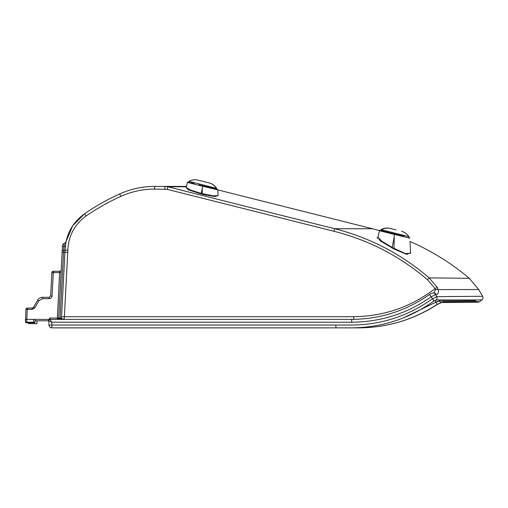 <?xml version="1.0" encoding="UTF-8"?>
<svg xmlns="http://www.w3.org/2000/svg" width="508" height="508" viewBox="0 0 508 508"><rect width="100%" height="100%" fill="white"/><g stroke="black" fill="none" stroke-linecap="round" stroke-linejoin="round"><path stroke-width="0.76" d="M33.725 319.373L26.81 319.373L26.962 322.231L25.552 322.231L33.579 322.231L33.725 319.373L47.377 319.373L48.412 319.818L50.07 318.033L50.209 319.373L353.733 319.373L353.733 316.694C383.991 316.319 411.131 306.946 435.146 288.569L427.463 279.737C400.12 256.305 368.973 240.157 334.023 231.292L167.189 189.363L154.635 189.084C142.862 189.116 131.597 191.541 120.853 196.361C108.731 201.841 97.187 208.35 86.227 215.887C74.625 224.346 68.497 235.744 67.843 250.088L64.389 316.694L61.563 316.694L61.468 318.567L58.674 318.116A1.416 1.416 0 0 1 57.264 319.373L58.674 318.116A1.416 1.416 0 0 1 57.264 319.373L60.071 318.262L61.468 318.567L65.005 250.596M351.682 327.863L358.953 327.863C387.407 327.616 413.544 319.748 437.363 304.26L443.084 301.898L479.489 301.676L481.838 299.968L436.232 299.955L433.965 300.926C409.543 318.573 382.118 327.552 351.682 327.863L51.848 327.863A2.832 2.832 0 0 1 49.022 325.177L48.793 320.777L50.07 318.033L58.68 318.033L62.459 245.866L62.427 246.469L63.837 246.405L63.621 250.247L63.837 246.405L65.234 246.463L65.018 250.19C65.71 234.886 72.244 222.726 84.626 213.703L72.695 225.762L65.977 241.681M57.271 319.373L59.646 272.618L61.055 272.618M34.176 322.771L33.579 322.771L33.579 322.231L34.576 322.243A0.565 0.4 90 0 1 34.176 322.771L26.962 322.771L26.962 322.231L25.552 322.231L25.921 309.397A1.416 1.416 0 0 1 27.337 308.058L32.252 308.058L33.477 307.346L37.643 300.133C38.773 298.323 40.405 297.383 42.539 297.307L49.238 297.307L50.648 295.967L52.064 295.967L53.289 272.618L59.646 272.618L59.785 271.278A1.416 1.416 0 0 0 61.201 269.939M52.064 295.967C51.816 297.593 50.876 298.488 49.238 298.647L49.238 297.307L50.648 295.967L51.873 272.618A1.416 1.416 0 0 1 53.289 271.278L59.785 271.278M37.014 320.789L36.913 323.615L28.486 323.615L28.454 322.771M35.141 319.373L34.989 322.231L34.576 322.243M26.962 322.771L26.118 322.771A0.565 0.565 0 0 1 25.552 322.231A0.565 0.565 0 0 0 26.118 322.771M34.423 322.771A0.565 0.565 0 0 0 34.989 322.231M37.643 300.133L33.477 307.346L37.643 300.133C38.773 298.323 40.405 297.383 42.539 297.307L42.539 298.647L38.862 300.768L37.643 300.133M48.793 320.777L48.793 320.713A1.416 1.416 0 0 0 48.412 319.818L48.8 320.859L51.702 322.205L51.848 325.031L349.682 325.031C379.921 325.253 407.505 316.516 432.429 298.806L436.766 296.653L482.6 296.278L478.701 289.528L438.226 289.611C438.849 292.71 438.156 294.367 436.15 294.57L435.572 294.583L436.766 296.653A2.832 2.318 89.7 0 1 436.232 299.955M50.648 295.967L51.873 272.618A1.416 1.416 0 0 1 53.289 271.278L53.289 272.618L51.873 272.618M38.862 300.768L34.696 307.981L33.477 307.346L32.252 308.058L32.252 309.397L27.337 309.397L26.81 319.373L25.4 319.373L25.552 322.231L25.965 322.243L25.552 322.231M48.8 320.789A1.416 1.416 0 0 1 50.209 319.373A1.416 1.416 0 0 0 48.8 320.859A1.416 1.416 0 0 1 48.8 320.789L35.065 320.789M57.741 319.373L58.198 319.373M58.318 319.373L58.903 319.373M64.967 251.739L64.941 252.235L63.538 252.241L60.084 318.091L61.493 318.084M65.97 241.713L65.888 242.138M65.761 242.78L65.653 243.402M66.034 241.421L66.053 241.338A2.832 2.832 0 0 1 64.287 243.37L63.849 246.291L65.259 246.253L66.053 241.325L65.018 250.19L63.621 250.247L63.538 252.241L62.128 252.254M84.626 213.703C95.726 206.07 107.41 199.479 119.691 193.929C107.41 199.479 95.726 206.07 84.626 213.703L86.227 215.887M119.691 193.929C130.804 188.944 142.456 186.436 154.635 186.398C142.456 186.436 130.804 188.944 119.691 193.929L120.853 196.361M154.635 189.084L154.635 186.398L186.442 186.398M178.841 186.398L173.634 186.398M170.847 186.398L167.932 186.398M60.287 319.373A0.851 0.705 -90 0 0 60.992 318.579L60.935 318.579M62.427 246.469L63.849 246.291L64.135 244.208M64.135 244.202L64.287 243.37A2.832 2.832 0 0 0 66.053 241.325A2.832 2.832 0 0 1 64.287 243.37A2.832 2.832 0 0 0 62.459 245.866M58.68 318.033L60.09 318.021M59.62 319.373A0.851 0.419 -90 0 0 60.039 318.573L58.204 319.107M164.89 189.084L164.89 186.398L167.869 186.792L334.702 228.727C370.015 237.719 401.498 254.102 429.146 277.876L469.329 278.321L478.701 289.528M186.36 186.741L167.869 186.792L186.36 186.741M213.233 196.342L218.072 195.65L214.909 196.526L201.098 193.897L188.512 189.897L186.163 187.604M217.773 189.821A0.565 0.565 104.1 0 1 217.78 189.89L372.358 228.727A240.481 240.481 0 0 1 379.54 230.632L379.571 230.569M410.585 252.654L406.794 254.394L393.986 249.009L379.99 240.716L377.914 237.077M393.986 249.009L394.233 236.887L392.157 247.466L405.575 253.657L410.61 253.162L410.02 241.503A240.481 240.481 0 0 1 469.329 278.321M377.126 237.687L377.406 238.36M202.19 194.17L206.902 195.243M208.744 195.612L209.436 195.739M211.214 196.044L211.969 196.164M427.463 279.737L429.146 277.876L437.223 287.331L438.226 289.611A2.832 1.194 -15 0 0 435.394 289.808L435.146 288.569L437.223 287.331M394.233 236.887L394.233 234.385L379.508 230.715A0.565 0.565 -75.9 0 1 380.194 230.308L394.449 233.89M408.642 237.458L408.845 236.633L381.406 229.737L381.203 230.556L380.194 230.308L379.508 230.715L377.889 237.166L381.883 241.243L392.157 247.466L391.909 247.929M394.31 234.404L409.848 238.176L394.233 234.385L394.36 233.864L390.227 232.829M394.233 234.385L391.382 233.68M404.762 236.938L395.834 234.772M380.194 230.308L379.508 230.715L380.194 230.308L381.203 230.556M404.019 236.296L394.919 234.004M214.37 195.986L213.487 195.885M202.629 186.22L202.743 185.699L217.354 189.37A0.565 0.565 -75.9 0 1 217.78 189.89L202.629 186.22C183.064 181.343 183.032 181.337 202.546 186.201C183.032 181.337 183.058 181.343 202.629 186.22L201.225 193.383L202.241 193.637L202.241 188.195M202.114 194.151L202.241 193.637L213.417 195.878L218.072 195.644L217.78 189.89L216.446 189.141L216.649 188.322L188.97 181.362C191.834 179.794 194.85 179.387 198.031 180.137L209.004 182.899L198.031 180.137M186.176 187.655L187.439 182.436L188.201 182.042M189.046 182.258L189.401 182.347M190.786 182.696L191.345 182.836M191.954 182.988L194.031 183.509M199.053 184.772L200.882 185.23M201.803 185.464L216.198 189.084L216.408 188.258C214.63 185.522 212.16 183.737 209.004 182.899M186.163 187.516L190.379 190.005L201.225 193.383L201.098 193.897M351.682 322.205L351.682 319.373C380.251 319.17 406.216 310.858 429.59 294.437C430.085 293.834 431.368 293.345 433.438 292.964L433.438 292.964A2.832 2.324 89.2 0 1 435.572 294.583L431.235 296.742C407.346 313.525 380.829 322.015 351.682 322.205L51.702 322.205L50.209 319.373M433.813 292.957L435.394 289.808M353.733 316.694L64.389 316.694L64.11 319.373L61.468 318.567A0.851 0.851 0 0 1 60.617 319.373M429.59 294.437L433.965 300.926M433.438 292.964L434.01 292.951A2.832 2.33 89.1 0 1 436.15 294.57M167.189 189.363L167.869 186.792M61.671 318.732L61.563 316.694M335.782 325.031L336.017 327.863M359.994 327.857L358.953 327.863M443.084 301.898A2.832 2.419 -90.6 0 1 441.573 302.546L437.426 304.406L441.573 302.546L475.64 302.209C477.806 302 476.739 302.749 479.489 301.676L476.225 301.689L475.399 300.787L439.376 300.965L475.399 300.787L474.923 299.968L481.838 299.968C483.019 298.933 483.273 297.701 482.6 296.278M438.829 299.961L439.376 300.965L435.883 302.177L403.231 317.945M437.318 304.292L435.883 302.177L437.775 301.155M439.376 300.965A2.832 2.419 -90.6 0 0 440.842 302.419M437.426 304.406C413.518 319.805 387.35 327.628 358.908 327.863C387.35 327.628 413.518 319.805 437.426 304.406L437.363 304.26M395.954 229.889L390.468 228.511C387.293 227.755 384.27 228.168 381.406 229.737L381.013 229.635C383.877 228.067 386.899 227.66 390.074 228.41L395.561 229.794M198.272 180.2L209.245 182.956C212.401 183.794 214.871 185.585 216.649 188.322M49.238 298.647L42.539 298.647M34.696 307.981L32.252 309.397M25.921 309.397A1.416 1.416 0 0 1 27.337 308.058L27.337 309.397L25.921 309.397M58.674 318.059L60.084 318.091M62.23 250.215L63.621 250.247M334.023 231.292L334.702 228.727L372.358 228.727M64.941 252.235L67.767 252.235L67.843 250.088L65.018 250.19M49.022 325.177L51.848 325.031L51.848 327.863M435.883 302.177L434.886 300.355M32.956 307.867L32.252 308.058M409.848 238.176L409.423 237.655L409.848 238.176M217.78 189.89L217.354 189.37M187.439 182.436L188.125 182.023M434.01 292.951L433.622 293.097M441.573 302.546L475.748 302.209M477.342 302.241L477.85 302.241M478.409 302.158L478.765 302.057M408.845 236.633C407.067 233.896 404.597 232.112 401.441 231.273M188.97 181.362L188.76 182.188M381.013 229.635L380.81 230.461"/></g></svg>
